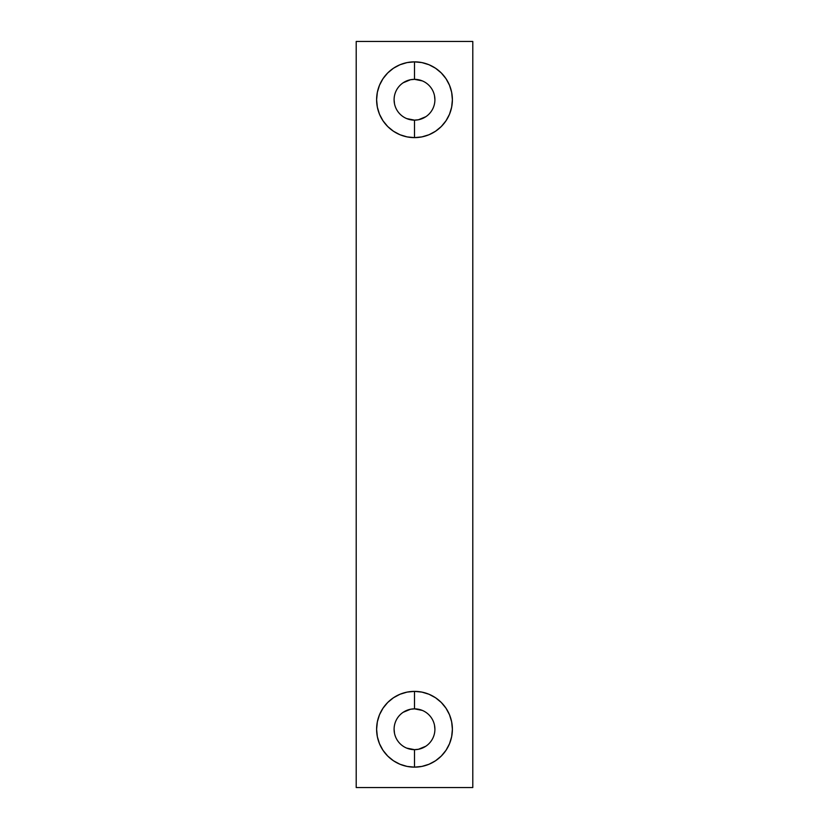 <?xml version="1.0" encoding="UTF-8"?>
<svg xmlns="http://www.w3.org/2000/svg" width="829" height="829" viewBox="0 0 829 829"><rect width="100%" height="100%" fill="white"/><g stroke="black" fill="none" stroke-linecap="round" stroke-linejoin="round"><path stroke-width="1.24" d="M425.837 746.224L418.479 749.271L414.5 749.665A20.404 20.404 0 0 1 394.096 729.261A20.404 20.404 0 0 1 414.5 708.857A20.404 20.404 0 0 0 394.096 729.261A20.404 20.404 0 0 0 414.5 749.665L414.5 767.146A37.885 37.885 0 0 1 376.615 729.261A37.885 37.885 0 0 1 414.5 691.376L414.5 708.857L422.303 710.412M425.837 116.702L418.479 119.749L414.5 120.143A20.404 20.404 0 0 1 394.096 99.739A20.404 20.404 0 0 1 414.5 79.335A20.404 20.404 0 0 0 394.096 99.739A20.404 20.404 0 0 0 414.5 120.143L414.5 137.624A37.885 37.885 0 0 1 376.615 99.739A37.885 37.885 0 0 1 414.5 61.854L414.5 79.335L422.303 80.89M356.211 41.45L356.211 787.55L472.789 787.55L472.789 41.45L356.211 41.45L356.211 787.55L472.789 787.55L472.789 41.45L356.211 41.45M403.163 712.298L410.521 709.251L414.5 708.857L414.5 691.376L421.888 692.101L428.997 694.256L435.546 697.759L441.287 702.474L446.002 708.215L449.505 714.764L451.66 721.872L452.385 729.261L451.66 736.649L449.505 743.758L446.002 750.307L441.287 756.048L435.546 760.763L428.997 764.265L421.888 766.421L414.5 767.146L407.112 766.421L400.003 764.265L393.454 760.763L387.713 756.048L382.998 750.307L379.495 743.758L377.34 736.649L376.615 729.261L377.34 721.872L379.495 714.764L382.998 708.215L387.713 702.474L393.454 697.759L400.003 694.256L407.112 692.101L414.5 691.376A37.885 37.885 0 0 1 452.385 729.261A37.885 37.885 0 0 1 414.5 767.146L414.5 749.665L406.697 748.11M403.163 82.776L410.521 79.729L414.5 79.335L414.5 61.854L421.888 62.579L428.997 64.735L435.546 68.237L441.287 72.952L446.002 78.693L449.505 85.242L451.66 92.351L452.385 99.739L451.66 107.128L449.505 114.236L446.002 120.785L441.287 126.526L435.546 131.241L428.997 134.744L421.888 136.899L414.5 137.624L407.112 136.899L400.003 134.744L393.454 131.241L387.713 126.526L382.998 120.785L379.495 114.236L377.34 107.128L376.615 99.739L377.34 92.351L379.495 85.242L382.998 78.693L387.713 72.952L393.454 68.237L400.003 64.735L407.112 62.579L414.5 61.854A37.885 37.885 0 0 1 452.385 99.739A37.885 37.885 0 0 1 414.5 137.624L414.5 120.143L406.697 118.588M394.49 733.24L394.096 729.261M434.51 725.282L434.904 729.261M394.49 103.718L394.096 99.739M434.51 95.76L434.904 99.739M414.5 120.143A20.404 20.404 0 0 0 434.904 99.739A20.404 20.404 0 0 0 414.5 79.335A20.404 20.404 0 0 1 434.904 99.739A20.404 20.404 0 0 1 414.5 120.143M414.5 749.665A20.404 20.404 0 0 0 434.904 729.261A20.404 20.404 0 0 0 414.5 708.857A20.404 20.404 0 0 1 434.904 729.261A20.404 20.404 0 0 1 414.5 749.665"/></g></svg>
